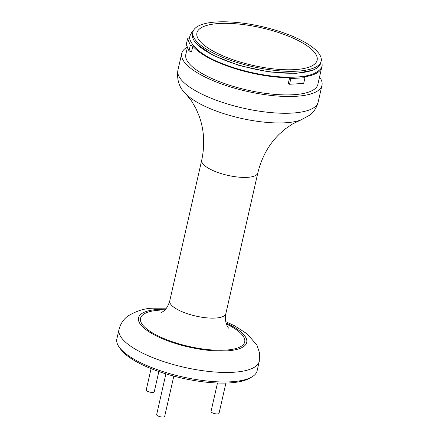 <?xml version="1.0" encoding="UTF-8"?>
<svg xmlns="http://www.w3.org/2000/svg" width="439" height="439" viewBox="0 0 439 439"><rect width="100%" height="100%" fill="white"/><g stroke="black" fill="none" stroke-linecap="round" stroke-linejoin="round"><path stroke-width="0.66" d="M225.909 383.066L219.039 413.313A4.11 1.284 -167.2 0 1 217.535 413.939A4.11 1.284 -167.2 0 1 213.162 413.181A4.11 1.284 -167.2 0 1 211.022 411.491L217.492 383.006M158.847 371.548L154.248 391.797A4.11 1.284 -167.2 0 1 152.75 392.422A4.11 1.284 -167.2 0 1 148.371 391.665A4.11 1.284 -167.2 0 1 146.236 389.975L151.082 368.639M173.817 376.13L164.663 416.424A4.11 1.284 -167.2 0 1 163.16 417.05A4.11 1.284 -167.2 0 1 158.786 416.293A4.11 1.284 -167.2 0 1 156.646 414.603L165.904 373.863M250.362 377.759A69.861 21.84 -167.2 0 1 229.163 382.929A69.861 21.84 -167.2 0 1 119.94 348.127M192.919 31.992L192.485 33.896A65.751 20.556 12.8 0 0 226.694 60.977A65.751 20.556 12.8 0 0 296.709 73.072A65.751 20.556 12.8 0 0 320.717 63.029L321.15 61.125A65.751 20.556 12.8 0 0 286.936 34.05A65.751 20.556 12.8 0 0 216.926 21.95A65.751 20.556 12.8 0 0 192.919 31.992A65.751 20.556 12.8 0 0 227.128 59.073A65.751 20.556 12.8 0 0 297.137 71.173A65.751 20.556 12.8 0 0 321.15 61.125M219.429 23.486A61.641 19.272 12.8 0 0 196.924 32.903A61.641 19.272 12.8 0 0 228.993 58.288A61.641 19.272 12.8 0 0 294.635 69.631A61.641 19.272 12.8 0 0 317.139 60.214A61.641 19.272 12.8 0 0 285.07 34.829A61.641 19.272 12.8 0 0 219.429 23.486M187.376 47.077A71.914 22.482 12.8 0 0 181.719 53.465A71.914 22.482 12.8 0 0 219.132 83.081A71.914 22.482 12.8 0 0 295.71 96.317A71.914 22.482 12.8 0 0 321.968 85.331A71.914 22.482 12.8 0 0 319.543 77.006M230.854 381.798A71.914 22.482 12.8 0 0 257.111 370.812L259.273 361.297A71.914 22.482 -167.2 0 1 233.016 372.283A71.914 22.482 -167.2 0 1 156.438 359.047A71.914 22.482 -167.2 0 1 119.018 329.431L116.856 338.946A71.914 22.482 12.8 0 0 154.276 368.562A71.914 22.482 12.8 0 0 230.854 381.798M189.95 36.475A67.699 21.165 12.8 0 0 189.714 37.271A67.699 21.165 12.8 0 0 189.555 39.06L187.568 38.753L190.306 45.233L192.836 46.177A67.699 21.165 12.8 0 0 289.581 77.78L290.837 78.548L304.962 77.736L303.711 76.968A67.699 21.165 12.8 0 0 321.754 67.271A67.699 21.165 12.8 0 0 321.886 66.448M192.836 46.177L191.541 51.89L189.011 50.94L190.306 45.233M187.448 47.247L185.823 54.398A67.699 21.165 12.8 0 0 247.152 90.039A67.699 21.165 12.8 0 0 317.863 84.398L321.754 67.271M290.837 78.548L289.537 84.255L288.286 83.487L289.581 77.78M289.537 84.255L303.667 83.448L304.962 77.736M189.011 50.94L186.273 44.46L187.568 38.753M165.519 309.243A55.479 17.34 12.8 0 0 158.764 309.374A55.479 17.34 12.8 0 0 150.226 332.564A55.479 17.34 12.8 0 0 226.447 350.904A55.479 17.34 12.8 0 0 226.058 323M181.719 53.465L177.905 70.245A71.914 22.482 12.8 0 0 215.319 99.862A71.914 22.482 12.8 0 0 291.897 113.097A71.914 22.482 12.8 0 0 318.16 102.111C316.7 107.67 313.841 112.055 309.583 115.248L300.748 120.028A65.4 20.446 -167.2 0 1 285.169 122.794A65.4 20.446 -167.2 0 1 185.867 93.93L191.58 101.041L195.898 108.466L199.125 116C204.162 129.911 205.024 144.65 201.71 160.213A28.765 8.994 12.8 0 0 216.679 172.061A28.765 8.994 12.8 0 0 247.311 177.356A28.765 8.994 12.8 0 0 257.814 172.961C261.551 157.491 268.695 144.574 279.248 134.202L285.41 128.803L292.517 123.974L300.748 120.028M226.381 323.998A53.421 16.698 -167.2 0 1 225.191 350.135A53.421 16.698 -167.2 0 1 151.795 332.471A53.421 16.698 -167.2 0 1 160.016 310.143M160.965 312.711L162.874 311.635C165.926 309.66 168.214 306.093 169.745 300.924A28.765 8.994 12.8 0 0 184.709 312.771A28.765 8.994 12.8 0 0 215.34 318.066A28.765 8.994 12.8 0 0 225.844 313.671L257.814 172.961M259.273 361.297L259.526 352.83L256.925 345.169L247.278 333.947L234.613 325.809L225.728 321.639M166.403 308.162L154.363 308.189C145.775 308.013 136.995 310.603 128.04 315.954C123.557 319.164 120.549 323.658 119.018 329.431M318.16 102.111L321.968 85.331M189.714 37.271L189.319 39.022M169.745 300.924L201.71 160.213M225.844 313.671C223.841 322.533 228.922 328.86 228.664 328.092M177.905 70.245C176.67 80.046 179.321 87.943 185.867 93.93M193.588 30.242L192.161 31.624L190.103 35.559C187.124 40.909 198.444 54.568 220.394 62.793C243.135 72.397 275.176 78.422 296.402 77.05C303.404 76.655 309.116 75.568 313.55 73.796C319.263 70.953 322.127 68.21 322.144 65.554L322.023 61.251L321.299 59.254M312.178 70.361L296.188 73.362L269.189 71.974L239.321 65.532L213.272 55.468L197.018 44.196"/></g></svg>
